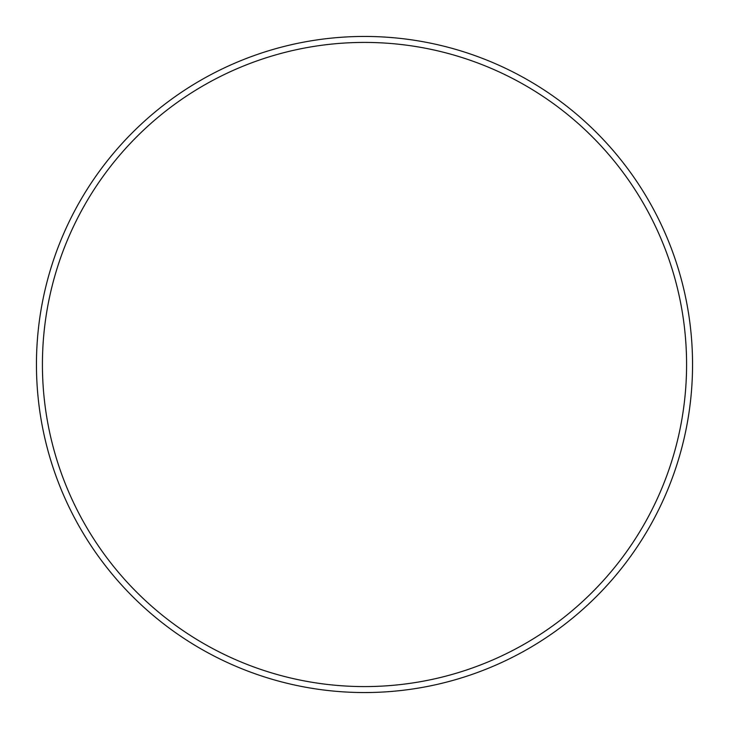 <?xml version="1.0" encoding="UTF-8"?>
<svg xmlns="http://www.w3.org/2000/svg" width="729" height="729" viewBox="0 0 729 729"><rect width="100%" height="100%" fill="white"/><g stroke="black" fill="none" stroke-linecap="round" stroke-linejoin="round"><path stroke-width="1.09" d="M686.581 364.5A322.081 322.081 0 0 0 364.5 42.419A322.081 322.081 0 0 0 42.419 364.5A322.081 322.081 0 0 0 364.5 686.581A322.081 322.081 0 0 0 686.581 364.5M36.45 364.5A328.05 328.05 0 0 1 364.5 36.45A328.05 328.05 0 0 1 692.55 364.5A328.05 328.05 0 0 1 364.5 692.55A328.05 328.05 0 0 1 36.45 364.5"/></g></svg>
